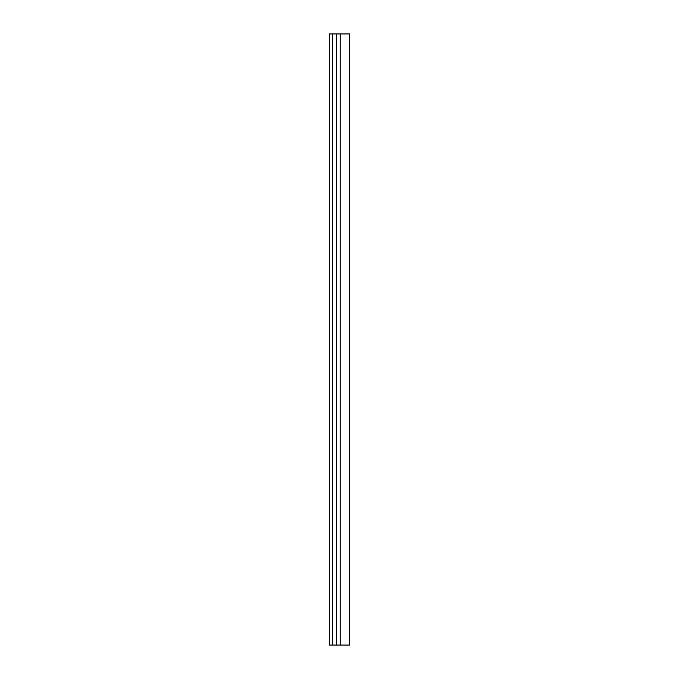 <?xml version="1.0" encoding="UTF-8"?>
<svg xmlns="http://www.w3.org/2000/svg" width="679" height="679" viewBox="0 0 679 679"><rect width="100%" height="100%" fill="white"/><g stroke="black" fill="none" stroke-linecap="round" stroke-linejoin="round"><path stroke-width="1.02" d="M340.23 33.95L340.23 645.05L349.583 645.05L349.583 33.95L329.417 33.95L329.417 645.05L332.472 645.05L332.472 33.95M340.23 645.05L332.472 645.05M336.563 645.05L336.563 33.95"/></g></svg>
